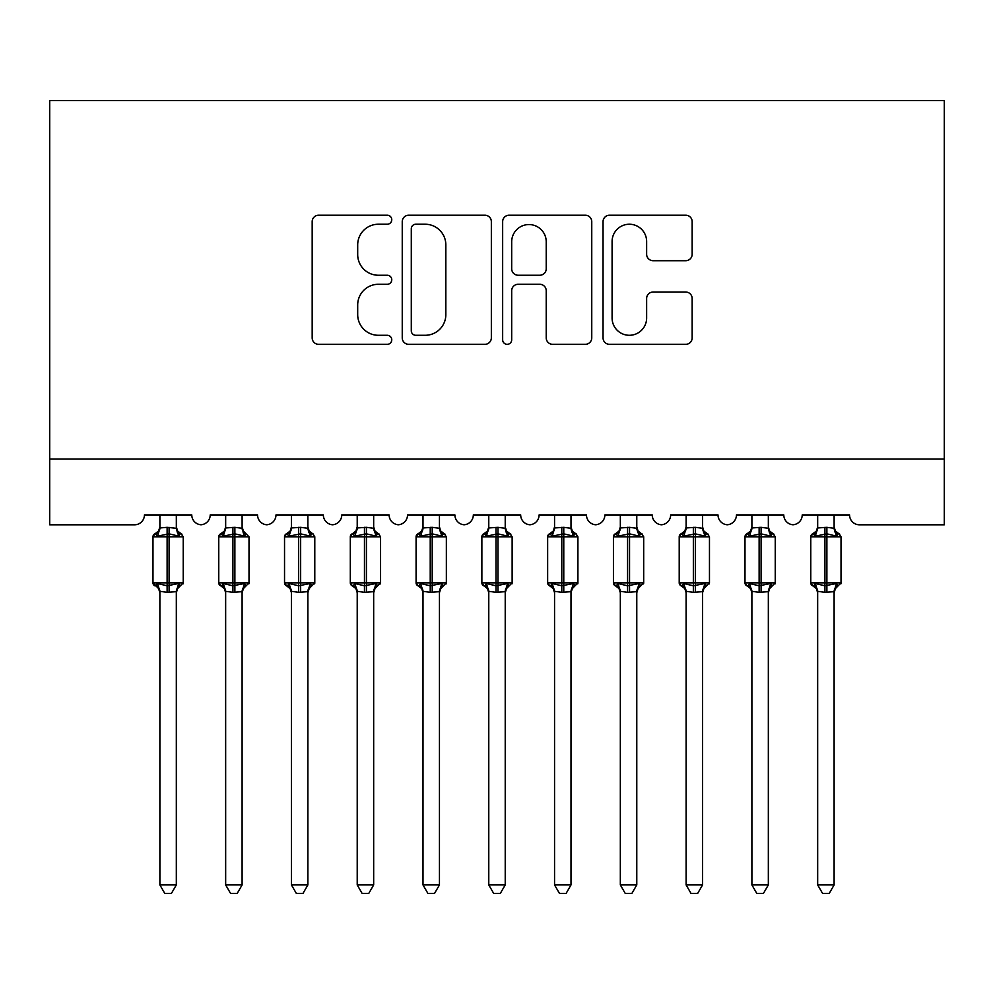 <?xml version="1.0" encoding="UTF-8"?>
<svg xmlns="http://www.w3.org/2000/svg" width="994" height="994" viewBox="0 0 994 994"><rect width="100%" height="100%" fill="white"/><g stroke="black" fill="none" stroke-linecap="round" stroke-linejoin="round"><path stroke-width="1.49" d="M391.76 219.711A4.523 4.523 0 0 0 387.238 215.201L318.639 215.201A6.461 6.461 0 0 0 312.178 221.65L312.178 337.873A6.461 6.461 0 0 0 318.639 344.334L387.238 344.334A4.523 4.523 0 0 0 391.76 339.811A4.523 4.523 0 0 0 387.238 335.289L378.354 335.289A20.663 20.663 0 0 1 357.691 314.626L357.691 304.947A20.663 20.663 0 0 1 378.354 284.284L387.238 284.284A4.523 4.523 0 0 0 391.76 279.761A4.523 4.523 0 0 0 387.238 275.239L378.354 275.239A20.663 20.663 0 0 1 357.691 254.588L357.691 244.897A20.663 20.663 0 0 1 378.354 224.234L387.238 224.234A4.523 4.523 0 0 0 391.76 219.711M685.698 260.714A6.461 6.461 0 0 0 692.159 254.265L692.159 221.65A6.461 6.461 0 0 0 685.698 215.201L609.508 215.201A6.461 6.461 0 0 0 603.047 221.65L603.047 337.873A6.461 6.461 0 0 0 609.508 344.334L685.698 344.334A6.461 6.461 0 0 0 692.159 337.873L692.159 298.486A6.461 6.461 0 0 0 685.698 292.037L653.095 292.037A6.461 6.461 0 0 0 646.634 298.486L646.634 318.018A17.271 17.271 0 0 1 629.364 335.289A17.271 17.271 0 0 1 612.093 318.018L612.093 241.505A17.271 17.271 0 0 1 629.364 224.234A17.271 17.271 0 0 1 646.634 241.505L646.634 254.265A6.461 6.461 0 0 0 653.095 260.714L685.698 260.714M944.3 459.017L944.3 100.518L49.7 100.518L49.7 524.795L134.55 524.795A9.865 9.865 0 0 0 144.428 514.929L191.78 514.929A9.865 9.865 0 0 0 200.987 524.77A9.865 9.865 0 0 0 210.206 514.929L257.558 514.929A9.865 9.865 0 0 0 266.777 524.77A9.865 9.865 0 0 0 275.984 514.929L323.348 514.929A9.865 9.865 0 0 0 332.555 524.77A9.865 9.865 0 0 0 341.762 514.929L389.126 514.929A9.865 9.865 0 0 0 398.333 524.77A9.865 9.865 0 0 0 407.54 514.929L454.904 514.929A9.865 9.865 0 0 0 464.111 524.77A9.865 9.865 0 0 0 473.318 514.929L520.682 514.929A9.865 9.865 0 0 0 529.889 524.77A9.865 9.865 0 0 0 539.096 514.929L586.46 514.929A9.865 9.865 0 0 0 595.667 524.77A9.865 9.865 0 0 0 604.874 514.929L652.238 514.929A9.865 9.865 0 0 0 661.445 524.77A9.865 9.865 0 0 0 670.652 514.929L718.016 514.929A9.865 9.865 0 0 0 727.223 524.77A9.865 9.865 0 0 0 736.442 514.929L783.794 514.929A9.865 9.865 0 0 0 793.013 524.77A9.865 9.865 0 0 0 802.22 514.929L849.572 514.929A9.865 9.865 0 0 0 859.45 524.795L944.3 524.795L944.3 459.017L49.7 459.017M491.347 221.65A6.461 6.461 0 0 0 484.898 215.201L408.708 215.201A6.461 6.461 0 0 0 402.247 221.65L402.247 337.873A6.461 6.461 0 0 0 408.708 344.334L484.898 344.334A6.461 6.461 0 0 0 491.347 337.873L491.347 221.65M509.102 215.201L585.292 215.201A6.461 6.461 0 0 1 591.753 221.65L591.753 337.873A6.461 6.461 0 0 1 585.292 344.334L552.689 344.334A6.461 6.461 0 0 1 546.228 337.873L546.228 290.745A6.461 6.461 0 0 0 539.779 284.284L518.147 284.284A6.461 6.461 0 0 0 511.686 290.745L511.686 339.811A4.523 4.523 0 0 1 507.164 344.334A4.523 4.523 0 0 1 502.653 339.811L502.653 221.65A6.461 6.461 0 0 1 509.102 215.201M415.803 224.234A4.523 4.523 0 0 0 411.292 228.757L411.292 330.766A4.523 4.523 0 0 0 415.803 335.289L425.171 335.289A20.663 20.663 0 0 0 445.834 314.626L445.834 244.897A20.663 20.663 0 0 0 425.171 224.234L415.803 224.234M546.228 241.828A17.271 17.271 0 0 0 528.957 224.557A17.271 17.271 0 0 0 511.686 241.828L511.686 268.79A6.461 6.461 0 0 0 518.147 275.239L539.779 275.239A6.461 6.461 0 0 0 546.228 268.79L546.228 241.828M176.323 527.963L176.323 527.963A7.231 6.896 180 0 0 180.125 534.039L178.709 536.151L169.092 533.84L157.499 536.151L155.126 533.703A3.293 3.293 0 0 0 152.977 536.797L152.977 582.844A3.293 3.293 0 0 0 155.126 585.926L157.499 583.49L167.116 585.801L178.709 583.49L180.125 585.603A7.231 6.896 -0 0 0 176.323 591.678L167.116 592.312L159.872 591.331L159.885 884.933L176.323 884.933L176.323 591.678M159.885 526.919L158.58 531.057L155.126 533.703L156.083 534.039A7.231 6.896 180 0 0 159.885 527.963L167.116 527.329L167.116 582.844L183.231 582.844L183.231 536.797L152.977 536.797L152.977 582.844L167.116 582.844L167.116 592.312M176.323 514.929L176.336 528.299L178.709 536.151M159.885 514.929L159.885 528.013M167.116 527.329L176.336 528.299L177.367 532.449M157.499 536.151L159.872 528.299M157.499 583.49L159.872 591.331M178.709 583.49L176.336 591.331M176.323 884.933L171.39 893.482L164.818 893.482L159.885 884.933M183.231 536.797L181.07 533.703A3.293 3.293 0 0 1 182.026 534.25M176.323 592.722L177.628 588.585L183.231 582.844A3.293 3.293 0 0 1 183.058 583.913M159.885 591.678L159.885 591.678A7.231 6.896 -0 0 0 156.083 585.603L156.083 585.603M242.101 527.963L242.101 527.963A7.231 6.896 180 0 0 245.903 534.039L244.487 536.151L234.87 533.84L223.277 536.151L220.917 533.703A3.293 3.293 0 0 0 218.755 536.797L218.755 582.844A3.293 3.293 0 0 0 220.917 585.926L218.755 582.844L249.009 582.844A3.293 3.293 0 0 1 248.835 583.913M225.663 591.678L225.663 591.678A7.231 6.896 -0 0 0 221.861 585.603L223.277 583.49L232.894 585.801L244.487 583.49L245.903 585.603A7.231 6.896 -0 0 0 242.101 591.678L232.894 592.312L225.65 591.331L225.663 884.933L242.101 884.933L242.101 591.678M307.879 527.963L307.879 527.963A7.231 6.896 180 0 0 311.681 534.039L310.265 536.151L300.648 533.84L289.055 536.151L286.694 533.703A3.293 3.293 0 0 0 284.532 536.797L284.532 582.844A3.293 3.293 0 0 0 286.694 585.926L284.532 582.844L314.787 582.844L314.787 536.797L312.638 533.703A3.293 3.293 0 0 1 313.582 534.25M307.879 592.722L309.184 588.585L314.787 582.844A3.293 3.293 0 0 1 314.613 583.913M291.441 591.678L291.441 591.678A7.231 6.896 -0 0 0 287.639 585.603L289.055 583.49L298.672 585.801L310.265 583.49L311.681 585.603A7.231 6.896 -0 0 0 307.879 591.678L298.672 592.312L291.428 591.331L291.441 884.933L307.879 884.933L307.879 591.678M373.669 527.963L373.669 527.963A7.231 6.896 180 0 0 377.459 534.039L376.055 536.151L366.426 533.84L354.833 536.151L352.472 533.703A3.293 3.293 0 0 0 350.31 536.797L350.31 582.844A3.293 3.293 0 0 0 352.472 585.926L350.31 582.844L380.565 582.844L380.565 536.797L378.416 533.703A3.293 3.293 0 0 1 379.36 534.25M373.669 592.722L374.974 588.585L380.565 582.844A3.293 3.293 0 0 1 380.391 583.913M357.219 591.678L357.219 591.678A7.231 6.896 -0 0 0 353.417 585.603L354.833 583.49L364.45 585.801L376.055 583.49L377.459 585.603A7.231 6.896 -0 0 0 373.669 591.678L364.45 592.312L357.219 591.331L357.219 884.933L373.669 884.933L373.669 591.678M439.447 527.963L439.447 527.963A7.231 6.896 180 0 0 443.237 534.039L441.833 536.151L432.204 533.84L420.611 536.151L418.25 533.703A3.293 3.293 0 0 0 416.088 536.797L416.088 582.844A3.293 3.293 0 0 0 418.25 585.926L416.088 582.844L446.356 582.844L446.356 536.797L444.194 533.703A3.293 3.293 0 0 1 445.138 534.25M439.447 592.722L440.752 588.585L446.356 582.844A3.293 3.293 0 0 1 446.169 583.913M422.997 591.678L422.997 591.678A7.231 6.896 -0 0 0 419.195 585.603L420.611 583.49L430.228 585.801L441.833 583.49L443.237 585.603A7.231 6.896 -0 0 0 439.447 591.678L430.228 592.312L422.997 591.331L422.997 884.933L439.447 884.933L439.447 591.678M225.663 592.722L224.358 588.585L220.917 585.926L221.861 585.603M242.101 592.722L243.406 588.585L249.009 582.844L249.009 536.797L218.755 536.797L220.917 533.703L221.861 534.039A7.231 6.896 180 0 0 225.663 527.963L234.87 527.329L242.114 528.299L242.101 514.929M225.663 514.929L225.663 528.013M223.277 536.151L225.65 528.299M243.145 532.449L244.487 536.151M223.277 583.49L225.65 591.331M244.487 583.49L242.114 591.331M242.101 884.933L237.168 893.482L230.596 893.482L225.663 884.933M291.441 592.722L290.136 588.585L286.694 585.926L287.639 585.603M307.879 514.929L307.892 528.299L310.265 536.151M298.672 527.329L298.672 536.797L284.532 536.797L286.694 533.703L287.639 534.039A7.231 6.896 180 0 0 291.441 527.963L300.648 527.329L307.892 528.299L308.923 532.449M291.441 514.929L291.441 528.013M289.055 536.151L291.428 528.299M289.055 583.49L291.428 591.331M310.265 583.49L307.892 591.331M307.879 884.933L302.946 893.482L296.374 893.482L291.441 884.933M357.219 592.722L355.914 588.585L352.472 585.926L353.417 585.603M373.669 514.929L373.669 528.299L376.055 536.151M364.45 527.329L364.45 536.797L350.31 536.797L352.472 533.703L353.417 534.039A7.231 6.896 180 0 0 357.219 527.963L366.426 527.329L373.669 528.299L374.701 532.449M357.219 514.929L357.219 528.013M354.833 536.151L357.219 528.299M354.833 583.49L357.219 591.331M376.055 583.49L373.669 591.331M373.669 884.933L368.724 893.482L362.151 893.482L357.219 884.933M422.997 592.722L421.692 588.585L418.25 585.926L419.195 585.603M439.447 514.929L439.447 528.299L441.833 536.151M430.228 527.329L430.228 536.797L416.088 536.797L418.25 533.703L419.195 534.039A7.231 6.896 180 0 0 422.997 527.963L432.204 527.329L439.447 528.299L440.479 532.449M422.997 514.929L422.997 528.013M420.611 536.151L422.997 528.299M420.611 583.49L422.997 591.331M441.833 583.49L439.447 591.331M439.447 884.933L434.502 893.482L427.929 893.482L422.997 884.933M505.225 527.963L505.225 527.963A7.231 6.896 180 0 0 509.027 534.039L507.611 536.151L497.982 533.84L486.389 536.151L484.028 533.703A3.293 3.293 0 0 0 481.866 536.797L481.866 582.844A3.293 3.293 0 0 0 484.028 585.926L481.866 582.844L512.134 582.844L512.134 536.797L509.972 533.703A3.293 3.293 0 0 1 510.916 534.25M505.225 592.722L506.53 588.585L512.134 582.844A3.293 3.293 0 0 1 511.947 583.913M488.775 591.678L488.775 591.678A7.231 6.896 -0 0 0 484.973 585.603L486.389 583.49L496.018 585.801L507.611 583.49L509.027 585.603A7.231 6.896 -0 0 0 505.225 591.678L496.018 592.312L488.775 591.331L488.775 884.933L505.225 884.933L505.225 591.629M488.775 592.722L487.47 588.585L484.028 585.926L484.973 585.603M505.225 514.929L505.225 528.299L507.611 536.151M496.018 527.329L496.018 536.797L481.866 536.797L484.028 533.703L484.973 534.039A7.231 6.896 180 0 0 488.775 527.963L497.982 527.329L505.225 528.299L506.257 532.449M488.775 514.929L488.775 528.013M486.389 536.151L488.775 528.299M486.389 583.49L488.775 591.331M507.611 583.49L505.225 591.331M505.225 884.933L500.28 893.482L493.72 893.482L488.775 884.933M571.003 527.963L571.003 527.963A7.231 6.896 180 0 0 574.805 534.039L573.389 536.151L563.772 533.84L552.167 536.151L549.806 533.703A3.293 3.293 0 0 0 547.644 536.797L547.644 582.844A3.293 3.293 0 0 0 549.806 585.926L547.644 582.844L577.912 582.844L577.912 536.797L575.75 533.703A3.293 3.293 0 0 1 576.694 534.25M571.003 592.722L572.308 588.585L577.912 582.844A3.293 3.293 0 0 1 577.725 583.913M554.553 591.678L554.553 591.678A7.231 6.896 -0 0 0 550.763 585.603L552.167 583.49L561.796 585.801L573.389 583.49L574.805 585.603A7.231 6.896 -0 0 0 571.003 591.678L561.796 592.312L554.553 591.331L554.553 884.933L571.003 884.933L571.003 591.629M554.553 592.722L553.248 588.585L549.806 585.926L550.763 585.603M571.003 514.929L571.003 528.299L573.389 536.151M561.796 527.329L561.796 536.797L547.644 536.797L549.806 533.703L550.763 534.039A7.231 6.896 180 0 0 554.553 527.963L563.772 527.329L571.003 528.299L572.047 532.449M554.553 514.929L554.553 528.013M552.167 536.151L554.553 528.299M552.167 583.49L554.553 591.331M573.389 583.49L571.003 591.331M571.003 884.933L566.071 893.482L559.498 893.482L554.553 884.933M636.781 527.963L636.781 527.963A7.231 6.896 180 0 0 640.583 534.039L639.167 536.151L629.55 533.84L617.945 536.151L615.584 533.703A3.293 3.293 0 0 0 613.435 536.797L613.435 582.844A3.293 3.293 0 0 0 615.584 585.926L613.435 582.844L643.69 582.844L643.69 536.797L641.528 533.703A3.293 3.293 0 0 1 642.472 534.25M636.781 592.722L638.086 588.585L643.69 582.844A3.293 3.293 0 0 1 643.503 583.913M620.331 591.678L620.331 591.678A7.231 6.896 -0 0 0 616.541 585.603L617.945 583.49L627.574 585.801L639.167 583.49L640.583 585.603A7.231 6.896 -0 0 0 636.781 591.678L627.574 592.312L620.331 591.331L620.331 884.933L636.781 884.933L636.781 591.629M620.331 592.722L619.026 588.585L615.584 585.926L616.541 585.603M636.781 514.929L636.781 528.299L639.167 536.151M627.574 527.329L627.574 536.797L613.435 536.797L615.584 533.703L616.541 534.039A7.231 6.896 180 0 0 620.331 527.963L629.55 527.329L636.781 528.299L637.825 532.449M620.331 514.929L620.331 528.013M617.945 536.151L620.331 528.299M617.945 583.49L620.331 591.331M639.167 583.49L636.781 591.331M636.781 884.933L631.849 893.482L625.276 893.482L620.331 884.933M702.559 527.963L702.559 527.963A7.231 6.896 180 0 0 706.361 534.039L704.945 536.151L695.328 533.84L683.735 536.151L681.362 533.703A3.293 3.293 0 0 0 679.213 536.797L679.213 582.844A3.293 3.293 0 0 0 681.362 585.926L679.213 582.844L709.467 582.844L709.467 536.797L707.306 533.703A3.293 3.293 0 0 1 708.25 534.25M702.559 592.722L703.864 588.585L709.467 582.844A3.293 3.293 0 0 1 709.281 583.913M686.121 591.678L686.121 591.678A7.231 6.896 -0 0 0 682.319 585.603L683.735 583.49L693.352 585.801L704.945 583.49L706.361 585.603A7.231 6.896 -0 0 0 702.559 591.678L693.352 592.312L686.109 591.331L686.121 884.933L702.559 884.933L702.559 591.629M686.121 592.722L684.816 588.585L681.362 585.926L682.319 585.603M702.559 514.929L702.572 528.299L704.945 536.151M693.352 527.329L693.352 536.797L679.213 536.797L681.362 533.703L682.319 534.039A7.231 6.896 180 0 0 686.121 527.963L695.328 527.329L702.572 528.299L703.603 532.449M686.121 514.929L686.121 528.013M683.735 536.151L686.109 528.299M683.735 583.49L686.109 591.331M704.945 583.49L702.572 591.331M702.559 884.933L697.626 893.482L691.054 893.482L686.121 884.933M768.337 527.963L768.337 527.963A7.231 6.896 180 0 0 772.139 534.039L770.723 536.151L761.106 533.84L749.513 536.151L747.153 533.703A3.293 3.293 0 0 0 744.991 536.797L744.991 582.844A3.293 3.293 0 0 0 747.153 585.926L744.991 582.844L775.245 582.844L775.245 536.797L773.084 533.703A3.293 3.293 0 0 1 774.04 534.25M768.337 592.722L769.642 588.585L775.245 582.844A3.293 3.293 0 0 1 775.071 583.913M751.899 591.678L751.899 591.678A7.231 6.896 -0 0 0 748.097 585.603L749.513 583.49L759.13 585.801L770.723 583.49L772.139 585.603A7.231 6.896 -0 0 0 768.337 591.678L759.13 592.312L751.886 591.331L751.899 884.933L768.337 884.933L768.337 591.629M751.899 592.722L750.594 588.585L747.153 585.926L748.097 585.603M768.337 514.929L768.35 528.299L770.723 536.151M759.13 527.329L759.13 536.797L744.991 536.797L747.153 533.703L748.097 534.039A7.231 6.896 180 0 0 751.899 527.963L761.106 527.329L768.35 528.299L769.381 532.449M751.899 514.929L751.899 528.013M749.513 536.151L751.886 528.299M749.513 583.49L751.886 591.331M770.723 583.49L768.35 591.331M768.337 884.933L763.404 893.482L756.832 893.482L751.899 884.933M834.115 527.963L834.115 527.963A7.231 6.896 180 0 0 837.917 534.039L836.501 536.151L826.884 533.84L815.291 536.151L812.93 533.703A3.293 3.293 0 0 0 810.769 536.797L810.769 582.844A3.293 3.293 0 0 0 812.93 585.926L810.769 582.844L841.023 582.844L841.023 536.797L838.874 533.703A3.293 3.293 0 0 1 839.818 534.25M834.115 592.722L835.42 588.585L841.023 582.844A3.293 3.293 0 0 1 840.849 583.913M817.677 591.678L817.677 591.678A7.231 6.896 -0 0 0 813.875 585.603L815.291 583.49L824.908 585.801L836.501 583.49L837.917 585.603A7.231 6.896 -0 0 0 834.115 591.678L824.908 592.312L817.664 591.331L817.677 884.933L834.115 884.933L834.115 591.629M817.677 592.722L816.372 588.585L812.93 585.926L813.875 585.603M834.115 514.929L834.128 528.299L836.501 536.151M824.908 527.329L824.908 536.797L810.769 536.797L812.93 533.703L813.875 534.039A7.231 6.896 180 0 0 817.677 527.963L826.884 527.329L834.128 528.299L835.159 532.449M817.677 514.929L817.677 528.013M815.291 536.151L817.664 528.299M815.291 583.49L817.664 591.331M836.501 583.49L834.128 591.331M834.115 884.933L829.182 893.482L822.61 893.482L817.677 884.933M169.092 592.312L169.092 527.329M232.894 527.329L232.894 592.312M234.87 592.312L234.87 527.329M314.787 536.797L298.672 536.797L298.672 592.312M300.648 592.312L300.648 527.329M380.565 536.797L364.45 536.797L364.45 592.312M366.426 592.312L366.426 527.329M446.356 536.797L430.228 536.797L430.228 592.312M432.204 592.312L432.204 527.329M512.134 536.797L496.018 536.797L496.018 592.312M497.982 592.312L497.982 527.329M577.912 536.797L561.796 536.797L561.796 592.312M563.772 592.312L563.772 527.329M643.69 536.797L627.574 536.797L627.574 592.312M629.55 592.312L629.55 527.329M709.467 536.797L693.352 536.797L693.352 592.312M695.328 592.312L695.328 527.329M775.245 536.797L759.13 536.797L759.13 592.312M761.106 592.312L761.106 527.329M841.023 536.797L824.908 536.797L824.908 592.312M826.884 592.312L826.884 527.329M181.07 533.703L177.628 531.057L176.323 526.919M152.977 582.844L158.58 588.585L159.885 592.722M155.126 533.703L152.977 536.797M218.755 582.844L218.755 536.797M242.101 526.919L243.406 531.057L249.009 536.797M220.917 533.703L224.358 531.057L225.663 526.919M284.532 582.844L284.532 536.797M286.694 533.703L290.136 531.057L291.441 526.919M312.638 533.703L309.184 531.057L307.879 526.919M350.31 582.844L350.31 536.797M352.472 533.703L355.914 531.057L357.219 526.919M378.416 533.703L374.974 531.057L373.669 526.919M416.088 582.844L416.088 536.797M418.25 533.703L421.692 531.057L422.997 526.919M444.194 533.703L440.752 531.057L439.447 526.919M481.866 582.844L481.866 536.797M484.028 533.703L487.47 531.057L488.775 526.919M509.972 533.703L506.53 531.057L505.225 526.919M547.644 582.844L547.644 536.797M549.806 533.703L553.248 531.057L554.553 526.919M575.75 533.703L572.308 531.057L571.003 526.919M613.435 582.844L613.435 536.797M615.584 533.703L619.026 531.057L620.331 526.919M641.528 533.703L638.086 531.057L636.781 526.919M679.213 582.844L679.213 536.797M681.362 533.703L684.816 531.057L686.121 526.919M707.306 533.703L703.864 531.057L702.559 526.919M744.991 582.844L744.991 536.797M747.153 533.703L750.594 531.057L751.899 526.919M773.084 533.703L769.642 531.057L768.337 526.919M810.769 582.844L810.769 536.797M812.93 533.703L816.372 531.057L817.677 526.919M838.874 533.703L835.42 531.057L834.115 526.919"/></g></svg>

